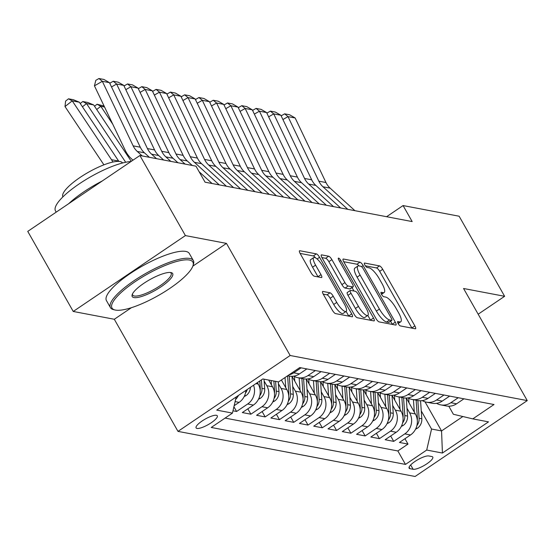 <?xml version="1.0" encoding="UTF-8"?>
<svg xmlns="http://www.w3.org/2000/svg" width="555" height="555" viewBox="0 0 555 555"><rect width="100%" height="100%" fill="white"/><g stroke="black" fill="none" stroke-linecap="round" stroke-linejoin="round"><path stroke-width="0.83" d="M398.122 323.551A2.622 0.735 55.9 0 0 400.356 325.938L415.251 328.775A3.739 1.048 55.9 0 0 415.563 328.726A3.739 1.048 55.9 0 0 414.863 325.896L382.714 269.3A3.739 1.048 55.9 0 0 379.53 265.894L364.635 263.056A2.622 0.735 55.9 0 0 364.413 263.091A2.622 0.735 55.9 0 0 364.899 265.075A2.622 0.735 55.9 0 0 367.132 267.461L369.061 267.829A11.974 3.365 55.9 0 1 379.259 278.742L381.944 283.459A11.974 3.365 55.9 0 1 384.164 292.527A11.974 3.365 55.9 0 1 383.172 292.665L381.243 292.298A2.622 0.735 55.9 0 0 381.028 292.332A2.622 0.735 55.9 0 0 381.514 294.31A2.622 0.735 55.9 0 0 383.741 296.703L385.669 297.064A11.974 3.365 55.9 0 1 395.875 307.983L398.552 312.701A11.974 3.365 55.9 0 1 400.779 321.761A11.974 3.365 55.9 0 1 399.78 321.907L397.852 321.539A2.622 0.735 55.9 0 0 397.637 321.567A2.622 0.735 55.9 0 0 398.122 323.551L400.779 321.761M196.997 428.425A12.203 3.15 150.4 0 0 209.79 423.687A12.203 3.15 150.4 0 0 217.303 415.841A12.203 3.15 150.4 0 0 216.394 415.3A12.203 3.15 150.4 0 0 203.602 420.038A12.203 3.15 150.4 0 0 196.088 427.891A12.203 3.15 150.4 0 0 196.997 428.425M322.954 291.444A3.739 1.048 55.9 0 0 322.642 291.493A3.739 1.048 55.9 0 0 323.336 294.323L332.355 310.203A3.739 1.048 55.9 0 0 335.546 313.61L352.092 316.759A3.739 1.048 55.9 0 0 352.404 316.718A3.739 1.048 55.9 0 0 351.703 313.88L319.555 257.291A3.739 1.048 55.9 0 0 316.371 253.878L299.825 250.735A3.739 1.048 55.9 0 0 299.513 250.777A3.739 1.048 55.9 0 0 300.206 253.607L311.105 272.789A3.739 1.048 55.9 0 0 314.29 276.196L321.373 277.549A3.739 1.048 55.9 0 0 321.685 277.5A3.739 1.048 55.9 0 0 320.991 274.67L315.587 265.158A10.011 2.81 55.9 0 1 313.728 257.575A10.011 2.81 55.9 0 1 323.086 266.587L344.253 303.842A10.011 2.81 55.9 0 1 346.112 311.417A10.011 2.81 55.9 0 1 336.753 302.413L333.222 296.203A3.739 1.048 55.9 0 0 330.038 292.797L322.954 291.444L322.483 291.763M226.461 243.395L185.398 235.584L139.902 155.504L27.75 231.386L73.239 311.459L114.302 319.271L177.988 431.381L290.147 355.498L226.461 243.395L192.856 266.129M478.167 314.206L504.627 296.301L463.564 288.496L527.25 400.599L290.147 355.498M504.627 296.301L459.138 216.228L403.076 205.565L386.592 216.714M139.902 155.504L195.971 166.167L205.066 182.186L412.171 221.577L403.076 205.565M375.957 318.494A3.739 1.048 55.9 0 0 379.148 321.907L395.694 325.057A3.739 1.048 55.9 0 0 396.006 325.008A3.739 1.048 55.9 0 0 395.306 322.177L363.157 265.581A3.739 1.048 55.9 0 0 359.973 262.175L343.427 259.025A3.739 1.048 55.9 0 0 343.115 259.067A3.739 1.048 55.9 0 0 343.809 261.904L375.957 318.494M373.89 320.908L357.344 317.758A3.739 1.048 55.9 0 1 354.159 314.352L322.011 257.756A3.739 1.048 55.9 0 1 321.317 254.925A3.739 1.048 55.9 0 1 321.623 254.877L328.706 256.223A3.739 1.048 55.9 0 1 331.897 259.636L344.933 282.585A3.739 1.048 55.9 0 0 348.124 285.998L352.82 286.893A3.739 1.048 55.9 0 0 353.126 286.845A3.739 1.048 55.9 0 0 352.432 284.014L338.862 260.122A2.622 0.735 55.9 0 1 338.37 258.137A2.622 0.735 55.9 0 1 340.819 260.496L373.508 318.029A3.739 1.048 55.9 0 1 374.202 320.859A3.739 1.048 55.9 0 1 373.89 320.908M232.989 410.797L236.603 411.484L233.919 406.76M253.552 385.212A15.256 14.097 100.8 0 1 247.669 403.998L253.378 405.081L242.32 412.566L250.888 414.196L247.835 408.834M264.145 381.028L266.795 385.697A15.256 14.097 100.8 0 1 261.953 406.711L267.663 407.8L256.597 415.286L265.172 416.916L262.12 411.546M278.43 383.748L281.08 388.417A15.256 14.097 100.8 0 1 276.237 409.43L281.947 410.52L270.882 418.005L279.456 419.635L276.404 414.266M292.714 386.46L295.364 391.129A15.256 14.097 100.8 0 1 290.515 412.15L296.231 413.232L285.166 420.718L293.734 422.348L290.688 416.985M306.998 389.18L309.648 393.849A15.256 14.097 100.8 0 1 304.799 414.863L310.516 415.952L299.45 423.437L308.018 425.068L304.973 419.698M321.276 391.899L323.933 396.568A15.256 14.097 100.8 0 1 319.083 417.582L324.8 418.664L313.735 426.15L322.302 427.78L319.257 422.417M335.56 394.612L338.217 399.281A15.256 14.097 100.8 0 1 333.368 420.295L339.084 421.384L328.019 428.869L336.587 430.5L333.541 425.137M349.844 397.331L352.494 402A15.256 14.097 100.8 0 1 347.652 423.014L353.362 424.103L342.303 431.589L350.871 433.219L347.825 427.849M364.129 400.044L366.779 404.713A15.256 14.097 100.8 0 1 361.936 425.734L367.646 426.816L356.581 434.301L365.155 435.932L362.103 430.569M378.413 402.763L381.063 407.432A15.256 14.097 100.8 0 1 376.221 428.446L381.93 429.535L370.865 437.021L379.44 438.651L376.387 433.282M392.697 405.483L395.347 410.152A15.256 14.097 100.8 0 1 390.498 431.166L396.214 432.255L385.149 439.74L393.724 441.371L404.782 433.885A15.256 14.097 -79.2 0 0 409.632 412.864L406.981 408.196M390.671 436.001L393.724 441.371M253.378 405.081A15.256 14.097 -79.2 0 0 258.228 384.067L257.402 382.61M267.663 407.8A15.256 14.097 -79.2 0 0 272.512 386.786L268.689 380.057M281.947 410.52A15.256 14.097 -79.2 0 0 286.796 389.499L281.392 379.995M296.231 413.232A15.256 14.097 -79.2 0 0 301.081 392.219L292.041 376.311M310.516 415.952A15.256 14.097 -79.2 0 0 315.358 394.938L306.325 379.023M324.8 418.664A15.256 14.097 -79.2 0 0 329.642 397.651L320.61 381.743M339.084 421.384A15.256 14.097 -79.2 0 0 343.927 400.37L334.887 384.462M353.362 424.103A15.256 14.097 -79.2 0 0 358.211 403.083L349.171 387.175M367.646 426.816A15.256 14.097 -79.2 0 0 372.495 405.802L363.456 389.894M381.93 429.535A15.256 14.097 -79.2 0 0 386.779 408.522L377.74 392.607M396.214 432.255A15.256 14.097 -79.2 0 0 401.064 411.234L392.024 395.327M431.915 456.557L428.772 455.96A11.821 3.053 150.4 0 0 416.375 460.553A11.821 3.053 150.4 0 0 409.097 468.156A11.821 3.053 150.4 0 0 409.978 468.677L413.121 469.273A11.821 3.053 150.4 0 0 425.519 464.681A11.821 3.053 150.4 0 0 432.796 457.077A11.821 3.053 150.4 0 0 431.915 456.557M177.988 431.381L415.098 476.481L527.25 400.599M236.18 396.964L232.455 413.1L211.24 427.461L405.49 464.41L426.712 450.05L431.554 429.036L421.259 410.915M232.455 413.1L216.741 410.117L262.82 378.94L278.534 381.93L299.749 367.577L494.006 404.526L472.784 418.879L488.497 421.869L442.425 453.04L426.712 450.05M225.08 418.095L397.852 450.951L408.001 444.083L399.433 442.453L410.499 434.967A15.256 14.097 -79.2 0 0 415.341 413.954L406.309 398.046M436.584 403.332A15.256 14.097 -79.2 0 0 440.732 404.879A15.256 14.097 -79.2 0 0 450.861 402.708L458.236 397.72M440.732 404.879L446.442 405.969A15.256 14.097 -79.2 0 0 456.571 403.797L463.945 398.809M301.115 367.833L293.741 372.821A15.256 14.097 100.8 0 1 288.898 374.916M287.65 375.763L289.328 376.082A15.256 14.097 -79.2 0 0 299.457 373.91L306.832 368.922M315.4 370.553L308.025 375.541A15.256 14.097 100.8 0 1 297.896 377.712A15.256 14.097 100.8 0 1 293.755 376.165M297.896 377.712L303.613 378.801A15.256 14.097 -79.2 0 0 313.741 376.63L321.116 371.635M329.684 373.265L322.309 378.26A15.256 14.097 100.8 0 1 312.181 380.432A15.256 14.097 100.8 0 1 308.032 378.878M312.181 380.432L317.897 381.514A15.256 14.097 -79.2 0 0 328.019 379.342L335.4 374.354M343.968 375.985L336.594 380.973A15.256 14.097 100.8 0 1 326.465 383.144A15.256 14.097 100.8 0 1 322.316 381.597M331.189 409.312A10.108 9.338 -79.2 0 0 333.395 401.966L332.161 384.226A15.256 14.097 -79.2 0 0 342.303 382.062L349.678 377.074M358.252 378.704L350.878 383.692A15.256 14.097 100.8 0 1 340.749 385.864A15.256 14.097 100.8 0 1 336.601 384.31M345.474 412.032A10.108 9.338 -79.2 0 0 347.68 404.678L346.445 386.946A15.256 14.097 -79.2 0 0 356.587 384.781L363.962 379.787M372.537 381.417L365.162 386.412A15.256 14.097 100.8 0 1 355.034 388.576A15.256 14.097 100.8 0 1 350.885 387.029M355.034 388.576L360.743 389.665A15.256 14.097 -79.2 0 0 370.872 387.494L378.246 382.506M386.814 384.136L379.44 389.124A15.256 14.097 100.8 0 1 369.311 391.296A15.256 14.097 100.8 0 1 365.169 389.749M369.311 391.296L375.027 392.385A15.256 14.097 -79.2 0 0 385.156 390.214L392.531 385.225M401.098 386.856L393.724 391.844A15.256 14.097 100.8 0 1 383.595 394.015A15.256 14.097 100.8 0 1 379.454 392.461M388.327 420.184A10.108 9.338 -79.2 0 0 390.533 412.83L389.291 395.098A15.256 14.097 -79.2 0 0 399.44 392.926L406.815 387.938M415.383 389.568L408.008 394.556A15.256 14.097 100.8 0 1 397.879 396.728A15.256 14.097 100.8 0 1 393.738 395.181M397.879 396.728L403.596 397.817A15.256 14.097 -79.2 0 0 413.725 395.646L421.099 390.658M429.667 392.288L422.293 397.276A15.256 14.097 100.8 0 1 412.164 399.447A15.256 14.097 100.8 0 1 408.015 397.9M412.164 399.447L417.88 400.537A15.256 14.097 -79.2 0 0 428.009 398.365L435.384 393.37M443.951 395L436.577 399.995A15.256 14.097 100.8 0 1 426.448 402.167A15.256 14.097 100.8 0 1 422.3 400.613M426.448 402.167L432.158 403.249A15.256 14.097 -79.2 0 0 442.286 401.078L449.661 396.09M390.498 431.166L379.44 438.651M376.221 428.446L365.155 435.932M361.936 425.734L350.871 433.219M347.652 423.014L336.587 430.5M333.368 420.295L322.302 427.78M319.083 417.582L308.018 425.068M304.799 414.863L293.734 422.348M290.515 412.15L279.456 419.635M276.237 409.43L265.172 416.916M261.953 406.711L250.888 414.196M247.669 403.998L236.603 411.484M234.161 405.705L239.101 402.368A15.256 14.097 -79.2 0 0 245.914 390.38M431.554 429.036L441.558 430.937L462.863 416.521M425.005 401.806L441.558 430.937L442.425 453.04M448.794 406.198L453.379 414.273L472.784 418.879M185.398 235.584L73.239 311.459M404.956 438.721L408.001 444.083M397.852 450.951L405.49 464.41M238.504 395.389A15.256 14.097 100.8 0 1 235.611 399.433M114.302 319.271L131.431 307.685M411.942 328.144A3.739 1.048 55.9 0 0 411.838 327.95L379.682 271.353A3.739 1.048 55.9 0 0 376.498 267.94L365.384 265.831M358.946 265.907A3.739 1.048 55.9 0 0 356.941 264.222L343.705 261.703M392.385 324.425A3.739 1.048 55.9 0 0 392.274 324.224L390.56 321.213M391.65 320.36A2.622 0.735 55.9 0 0 391.865 320.325A2.622 0.735 55.9 0 0 391.379 318.341L363.157 268.669A2.622 0.735 55.9 0 0 360.93 266.282L358.898 265.894A11.974 3.365 55.9 0 0 357.899 266.032A11.974 3.365 55.9 0 0 360.126 275.1L379.412 309.059A11.974 3.365 55.9 0 0 389.617 319.971L391.65 320.36L388.618 322.406A2.622 0.735 55.9 0 0 388.833 322.379A2.622 0.735 55.9 0 0 388.944 322.184M357.899 266.032L354.867 268.086A11.974 3.365 55.9 0 0 357.094 277.153L360.126 275.1M388.618 322.406L386.585 322.025A11.974 3.365 55.9 0 1 376.38 311.105L357.094 277.153M321.9 257.562L325.674 258.276L328.706 256.223M353.126 286.845L350.094 288.898A3.739 1.048 55.9 0 1 349.789 288.94L345.092 288.052A3.739 1.048 55.9 0 1 341.901 284.639L328.865 261.689A3.739 1.048 55.9 0 0 325.674 258.276M352.023 287.594L353.979 291.042M347.59 292.45A3.739 1.048 55.9 0 0 347.277 292.492L350.309 290.445A3.739 1.048 55.9 0 1 350.621 290.397L355.318 291.292A3.739 1.048 55.9 0 1 358.502 294.705L365.96 307.831A10.011 2.81 55.9 0 1 367.819 315.406L364.795 317.46A10.011 2.81 55.9 0 1 355.429 308.455L358.461 306.402A10.011 2.81 55.9 0 0 367.819 315.406L370.476 320.082L373.508 318.029M350.309 290.445A3.739 1.048 55.9 0 0 351.003 293.276L358.461 306.402M347.277 292.492A3.739 1.048 55.9 0 0 347.971 295.329L351.003 293.276M355.429 308.455L347.971 295.329M348.783 316.128A3.739 1.048 55.9 0 0 348.672 315.934L346.112 311.417L343.08 313.471A10.011 2.81 55.9 0 1 333.721 304.466L330.19 298.257A3.739 1.048 55.9 0 0 327.006 294.844L323.225 294.129M313.728 257.575L310.696 259.629A10.011 2.81 55.9 0 0 312.555 267.205L315.587 265.158M318.064 276.917A3.739 1.048 55.9 0 0 317.959 276.716L312.555 267.205M315.524 257.839A3.739 1.048 55.9 0 0 313.339 255.931L300.095 253.413M415.577 429.168L417.443 428.21A10.108 9.338 -79.2 0 0 421.814 418.782L420.551 400.759M414.301 412.115L413.433 399.69M409.035 402.84L408.716 398.275M416.895 425.616A10.108 9.338 -79.2 0 0 419.094 418.269L417.86 400.53M416.146 400.204L417.381 417.943A10.108 9.338 100.8 0 1 417.298 420.26M347.791 209.332L322.975 186.778A19.064 17.628 100.8 0 1 318.841 181.173L288.01 116.619L282.918 119.547M354.936 210.692L330.121 188.138A19.064 17.628 100.8 0 1 325.979 182.533L295.156 117.979L288.01 116.619L284.639 113.837L289.641 114.788L295.156 117.979M281.343 116.245L281.489 115.655L284.639 113.837M115.454 310.078A46.516 12.009 150.4 0 0 158.855 295.218A46.516 12.009 150.4 0 0 192.994 265.706A46.516 12.009 150.4 0 0 189.415 260.038A46.516 12.009 150.4 0 0 135.462 281.44A46.516 12.009 150.4 0 0 115.045 309.995A46.516 12.009 150.4 0 0 115.454 310.078M115.045 309.995L113.574 309.648A47.661 12.3 -29.6 0 1 110.445 307.643A47.661 12.3 -29.6 0 1 139.791 276.98A47.661 12.3 -29.6 0 1 189.782 258.464A47.661 12.3 -29.6 0 1 193.334 260.559A47.661 12.3 -29.6 0 1 193.452 264.27L192.994 265.706M133.942 297.57A23.261 6.001 -29.6 0 1 132.152 294.74A23.261 6.001 -29.6 0 1 149.226 279.984A23.261 6.001 -29.6 0 1 170.926 272.554A23.261 6.001 -29.6 0 1 171.134 272.595A23.261 6.001 -29.6 0 1 160.922 286.873A23.261 6.001 -29.6 0 1 133.942 297.57M132.465 293.97A22.117 5.71 150.4 0 0 132.659 295.024A22.117 5.71 150.4 0 0 134.31 295.995A22.117 5.71 150.4 0 0 157.502 287.407A22.117 5.71 150.4 0 0 171.12 273.178A22.117 5.71 150.4 0 0 170.316 272.47M62.881 196.893A34.32 8.859 -29.6 0 1 84.145 174.804A34.32 8.859 -29.6 0 1 120.033 161.54A34.32 8.859 -29.6 0 1 122.558 162.997M110.445 307.643L106.442 300.595A47.661 12.3 -29.6 0 1 135.788 269.931A47.661 12.3 -29.6 0 1 185.779 251.422A47.661 12.3 -29.6 0 1 189.331 253.51L193.334 260.559M68.709 203.678A47.661 12.3 -29.6 0 1 102.245 180.986M56.194 212.142L55.493 210.907A47.661 12.3 -29.6 0 1 81.259 182.526A47.661 12.3 -29.6 0 1 130.987 161.54M401.293 426.448L403.159 425.491A10.108 9.338 -79.2 0 0 407.53 416.063L406.267 398.046M400.016 409.396L399.149 396.971M394.751 400.127L394.432 395.555M402.611 422.896A10.108 9.338 -79.2 0 0 404.817 415.549L403.575 397.81M401.862 397.484L403.103 415.223A10.108 9.338 100.8 0 1 403.013 417.547M387.008 423.729L388.875 422.778A10.108 9.338 -79.2 0 0 393.245 413.35L391.983 395.327M385.732 406.676L384.865 394.251M380.466 397.408L380.147 392.843M387.577 394.771L388.819 412.504A10.108 9.338 100.8 0 1 388.729 414.828M372.731 421.016L374.59 420.059A10.108 9.338 -79.2 0 0 378.961 410.631L377.705 392.614M371.448 403.964L370.58 391.539M366.182 394.688L365.863 390.123M374.042 417.464A10.108 9.338 -79.2 0 0 376.248 410.117L375.007 392.378M373.293 392.052L374.535 409.791A10.108 9.338 100.8 0 1 374.445 412.115M358.447 418.297L360.306 417.339A10.108 9.338 -79.2 0 0 364.677 407.911L363.421 389.894M357.163 401.244L356.296 388.819M351.898 391.976L351.579 387.404M359.758 414.745A10.108 9.338 -79.2 0 0 361.964 407.398L360.722 389.665M359.009 389.339L360.25 407.072A10.108 9.338 100.8 0 1 360.16 409.396M333.513 206.613L308.691 184.059A19.064 17.628 100.8 0 1 304.556 178.46L273.726 113.9L268.634 116.834M340.652 207.972L315.837 185.419A19.064 17.628 100.8 0 1 311.695 179.82L280.872 115.26L273.726 113.9L270.361 111.125L275.356 112.075L280.872 115.26M267.059 113.532L267.205 112.936L270.361 111.125M319.229 203.9L294.414 181.346A19.064 17.628 100.8 0 1 290.272 175.741L259.442 111.187L254.35 114.115M326.368 205.26L301.552 182.699A19.064 17.628 100.8 0 1 297.411 177.1L266.587 112.547L259.442 111.187L256.077 108.405L261.072 109.356L266.587 112.547M252.775 110.813L252.92 110.216L256.077 108.405M304.945 201.181L280.129 178.627A19.064 17.628 100.8 0 1 275.988 173.028L245.164 108.468L240.065 111.395M312.083 202.54L287.268 179.987A19.064 17.628 100.8 0 1 283.133 174.381L252.303 109.828L245.164 108.468L241.793 105.686L246.788 106.636L252.303 109.828M238.49 108.093L238.636 107.504L241.793 105.686M290.66 198.468L265.845 175.907A19.064 17.628 100.8 0 1 261.703 170.309L230.88 105.755L225.781 108.683M297.799 199.821L272.984 177.267A19.064 17.628 100.8 0 1 268.849 171.668L238.019 107.108L230.88 105.755L227.508 102.973L232.51 103.924L238.019 107.108M224.206 105.381L224.352 104.784L227.508 102.973M344.162 415.577L346.022 414.627A10.108 9.338 -79.2 0 0 350.392 405.199L349.137 387.175M342.879 398.532L342.012 386.107M337.613 389.256L337.294 384.691M344.724 386.62L345.966 404.352A10.108 9.338 100.8 0 1 345.876 406.676M276.376 195.749L251.561 173.195A19.064 17.628 100.8 0 1 247.419 167.589L216.596 103.036L211.504 105.963M283.522 197.108L258.699 174.547A19.064 17.628 100.8 0 1 254.565 168.949L223.734 104.395L216.596 103.036L213.224 100.254L218.226 101.204L223.734 104.395M209.922 102.661L210.067 102.071L213.224 100.254M329.878 412.864L331.744 411.907A10.108 9.338 -79.2 0 0 336.115 402.479L334.852 384.462M328.602 395.812L327.727 383.387M323.329 386.544L323.01 381.972M330.447 383.9L331.682 401.64A10.108 9.338 100.8 0 1 331.599 403.964M262.092 193.029L237.276 170.475A19.064 17.628 100.8 0 1 233.142 164.877L202.311 100.316L197.219 103.251M269.237 194.389L244.422 171.835A19.064 17.628 100.8 0 1 240.28 166.229L209.45 101.676L202.311 100.316L198.94 97.534L203.942 98.485L209.45 101.676M195.637 99.942L195.79 99.352L198.94 97.534M315.594 410.145L317.46 409.195A10.108 9.338 -79.2 0 0 321.831 399.767L320.568 381.743M314.317 393.093L313.45 380.668M309.052 383.824L308.733 379.252M316.912 406.593A10.108 9.338 -79.2 0 0 319.111 399.246L317.876 381.514M316.163 381.188L317.398 398.92A10.108 9.338 100.8 0 1 317.314 401.244M247.807 190.316L222.992 167.756A19.064 17.628 100.8 0 1 218.857 162.157L188.027 97.604L182.935 100.531M254.953 191.676L230.138 169.115A19.064 17.628 100.8 0 1 225.996 163.517L195.173 98.956L188.027 97.604L184.655 94.822L189.657 95.772L195.173 98.956M181.36 97.229L181.506 96.632L184.655 94.822M301.309 407.432L303.176 406.475A10.108 9.338 -79.2 0 0 307.546 397.047L306.284 379.03M300.033 390.38L299.166 377.955M294.767 381.105L294.448 376.54M302.628 403.88A10.108 9.338 -79.2 0 0 304.834 396.534L303.592 378.794M301.878 378.468L303.12 396.208A10.108 9.338 100.8 0 1 303.03 398.525M233.53 187.597L208.708 165.043A19.064 17.628 100.8 0 1 204.573 159.438L173.743 94.884L168.651 97.812M240.669 188.957L215.853 166.403A19.064 17.628 100.8 0 1 211.712 160.797L180.888 96.244L173.743 94.884L170.378 92.102L175.373 93.053L180.888 96.244M167.076 94.51L167.221 93.92L170.378 92.102M287.025 404.713L288.891 403.756A10.108 9.338 -79.2 0 0 293.262 394.327L291.999 376.311M285.749 387.661L285.041 377.525M288.343 401.161A10.108 9.338 -79.2 0 0 290.549 393.814L289.308 376.082M287.594 375.797L288.836 393.488A10.108 9.338 100.8 0 1 288.746 395.812M219.246 184.877L194.43 162.324A19.064 17.628 100.8 0 1 190.289 156.725L159.458 92.165L154.366 95.099M226.384 186.237L201.569 163.683A19.064 17.628 100.8 0 1 197.427 158.085L166.604 93.524L159.458 92.165L156.094 89.39L161.089 90.34L166.604 93.524M152.792 91.797L152.937 91.2L156.094 89.39M272.748 401.993L274.607 401.043A10.108 9.338 -79.2 0 0 278.978 391.615L278.298 381.889M271.464 384.941L271.159 380.529M274.059 398.448A10.108 9.338 -79.2 0 0 276.265 391.095L275.585 381.368M273.872 381.042L274.552 390.769A10.108 9.338 100.8 0 1 274.461 393.093M185.086 164.1L180.146 159.611A19.064 17.628 100.8 0 1 176.004 154.006L145.181 89.452L140.082 92.38M192.224 165.459L187.285 160.964A19.064 17.628 100.8 0 1 183.143 155.365L152.32 90.812L145.181 89.452L141.809 86.67L146.804 87.621L152.32 90.812M212.1 183.525L199.127 171.731M138.507 89.078L138.653 88.481L141.809 86.67M258.464 399.281L260.323 398.323A10.108 9.338 -79.2 0 0 264.693 388.895L264.013 379.169M104.548 107.004L100.802 106.296L112.776 124.23M94.53 106.234L97.063 104.243L100.802 106.296L96.716 109.508M259.775 395.729A10.108 9.338 -79.2 0 0 261.981 388.382L261.391 379.911M259.775 381.001L260.267 388.056A10.108 9.338 100.8 0 1 260.177 390.38M97.063 104.243L104.09 106.04M170.801 161.38L165.862 156.892A19.064 17.628 100.8 0 1 161.72 151.293L130.897 86.733L125.798 89.66M177.94 162.74L173 158.251A19.064 17.628 100.8 0 1 168.866 152.646L138.035 88.092L130.897 86.733L127.525 83.951L132.527 84.901L138.035 88.092M124.223 86.358L124.369 85.768L127.525 83.951M244.179 396.561L246.038 395.604A10.108 9.338 -79.2 0 0 250.43 387.321M80.246 103.521L82.778 101.523L87.78 102.474L93.663 104.937L131.299 161.325M93.663 104.937L86.518 103.577L125.687 162.261M82.778 101.523L86.518 103.577L82.431 106.796M245.49 393.009A10.108 9.338 -79.2 0 0 247.294 389.443M156.517 158.668L151.577 154.172A19.064 17.628 100.8 0 1 147.436 148.573L116.612 84.02L111.52 86.948M163.663 160.02L158.716 155.532A19.064 17.628 100.8 0 1 154.581 149.933L123.751 85.373L116.612 84.02L113.241 81.238L118.243 82.189L123.751 85.373M109.939 83.645L110.084 83.049L113.241 81.238M79.379 102.217L72.233 100.857L65.004 106.553L65.601 101.086L68.494 98.811L73.496 99.761L79.379 102.217L118.652 161.061A28.596 26.439 100.8 0 1 118.874 161.401M68.494 98.811L72.233 100.857L111.506 159.701A28.596 26.439 100.8 0 1 112.908 162.039M103.91 164.842L65.004 106.553M142.233 155.948L137.293 151.459A19.064 17.628 100.8 0 1 133.151 145.854L102.328 81.301L94.44 85.838L125.27 150.391A28.596 26.439 -79.2 0 0 131.48 158.792L132.999 160.18M149.378 157.308L144.439 152.819A19.064 17.628 100.8 0 1 140.297 147.214L109.467 82.66L102.328 81.301L98.956 78.519L103.958 79.469L109.467 82.66M94.44 85.838L95.807 80.336L98.956 78.519M255.897 383.623L258.228 384.067M266.795 385.697L272.512 386.786M281.08 388.417L286.796 389.499M295.364 391.129L301.081 392.219M309.648 393.849L315.358 394.938M323.933 396.568L329.642 397.651M338.217 399.281L343.927 400.37M352.494 402L358.211 403.083M366.779 404.713L372.495 405.802M381.063 407.432L386.779 408.522M395.347 410.152L401.064 411.234M409.632 412.864L415.341 413.954M450.861 402.708L456.571 403.797M293.741 372.821L299.457 373.91M308.025 375.541L313.741 376.63M322.309 378.26L328.019 379.342M336.594 380.973L342.303 382.062M350.878 383.692L356.587 384.781M365.162 386.412L370.872 387.494M379.44 389.124L385.156 390.214M393.724 391.844L399.44 392.926M408.008 394.556L413.725 395.646M422.293 397.276L428.009 398.365M436.577 399.995L442.286 401.078M404.782 433.885L410.499 434.967M235.105 401.605L239.101 402.368M410.665 464.951L413.121 469.273M409.104 467.137L409.978 468.677M397.914 323.17L399.78 321.907M381.306 293.928L383.172 292.665M376.498 267.94L379.53 265.894M379.682 271.353L382.714 269.3M411.838 327.95L414.863 325.896M342.962 259.345L343.427 259.025M356.941 264.222L359.973 262.175M361.576 266.657L363.157 265.581M392.274 324.224L395.306 322.177M376.38 311.105L379.412 309.059M386.585 322.025L389.617 319.971M321.158 255.196L321.623 254.877M328.865 261.689L331.897 259.636M341.901 284.639L344.933 282.585M345.092 288.052L348.124 285.998M349.789 288.94L352.82 286.893M339.556 261.35L340.819 260.496M327.006 294.844L330.038 292.797M330.19 298.257L333.222 296.203M333.721 304.466L336.753 302.413M317.959 276.716L320.991 274.67M299.36 251.047L299.825 250.735M313.339 255.931L316.371 253.878M317.092 258.956L319.555 257.291M348.672 315.934L351.703 313.88M416.077 428.085L417.256 428.307M419.094 418.269L421.814 418.782M416.888 417.846L417.381 417.943M322.975 186.778L330.121 188.138M318.841 181.173L325.979 182.533M401.799 425.366L402.972 425.588M404.817 415.549L407.53 416.063M402.611 415.126L403.103 415.223M387.515 422.646L388.687 422.875M390.533 412.83L393.245 413.35M388.327 412.414L388.819 412.504M373.231 419.934L374.403 420.156M376.248 410.117L378.961 410.631M374.042 409.694L374.535 409.791M358.946 417.214L360.119 417.436M361.964 407.398L364.677 407.911M359.758 406.981L360.25 407.072M308.691 184.059L315.837 185.419M304.556 178.46L311.695 179.82M294.414 181.346L301.552 182.699M290.272 175.741L297.411 177.1M280.129 178.627L287.268 179.987M275.988 173.028L283.133 174.381M265.845 175.907L272.984 177.267M261.703 170.309L268.849 171.668M344.662 414.502L345.841 414.724M347.68 404.678L350.392 405.199M345.474 404.262L345.966 404.352M251.561 173.195L258.699 174.547M247.419 167.589L254.565 168.949M330.378 411.782L331.557 412.004M333.395 401.966L336.115 402.479M331.189 401.542L331.682 401.64M237.276 170.475L244.422 171.835M233.142 164.877L240.28 166.229M316.093 409.063L317.273 409.292M319.111 399.246L321.831 399.767M316.905 398.83L317.398 398.92M222.992 167.756L230.138 169.115M218.857 162.157L225.996 163.517M301.816 406.35L302.988 406.572M304.834 396.534L307.546 397.047M302.628 396.11L303.12 396.208M208.708 165.043L215.853 166.403M204.573 159.438L211.712 160.797M287.532 403.631L288.704 403.853M290.549 393.814L293.262 394.327M288.343 393.398L288.836 393.488M194.43 162.324L201.569 163.683M190.289 156.725L197.427 158.085M273.247 400.911L274.42 401.14M276.265 391.095L278.978 391.615M274.059 390.678L274.552 390.769M180.146 159.611L187.285 160.964M176.004 154.006L183.143 155.365M258.963 398.199L260.135 398.421M261.981 388.382L264.693 388.895M259.775 387.959L260.267 388.056M165.862 156.892L173 158.251M161.72 151.293L168.866 152.646M244.679 395.479L245.858 395.701M151.577 154.172L158.716 155.532M147.436 148.573L154.581 149.933M118.652 161.061L111.506 159.701M137.293 151.459L144.439 152.819M133.151 145.854L140.297 147.214M383.595 394.015L389.312 395.098M340.749 385.864L346.459 386.953M326.465 383.144L332.174 384.233M381.514 294.317L384.164 292.527M388.833 322.379L391.865 320.325"/></g></svg>
